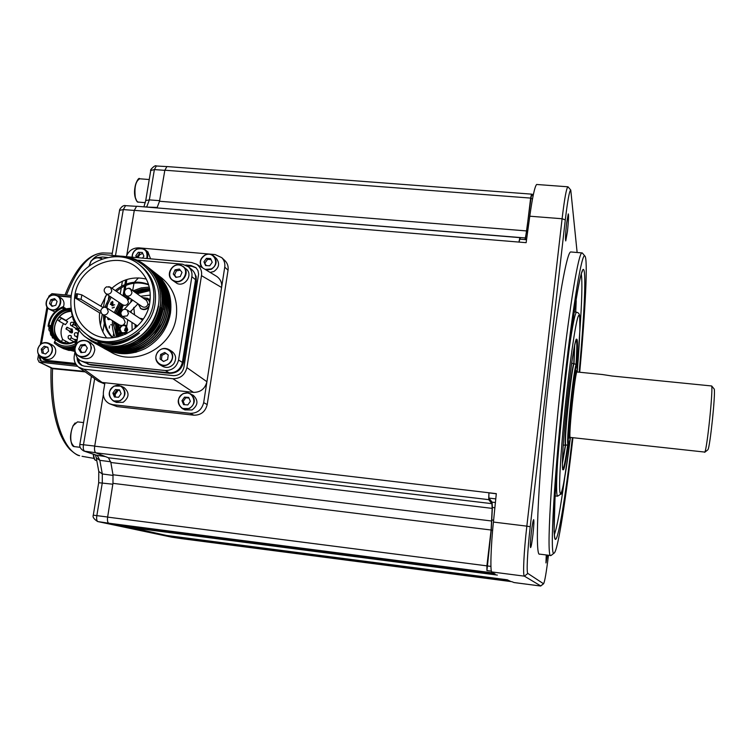 <?xml version="1.0" encoding="UTF-8"?>
<svg xmlns="http://www.w3.org/2000/svg" width="752" height="752" viewBox="0 0 752 752"><rect width="100%" height="100%" fill="white"/><g stroke="black" fill="none" stroke-linecap="round" stroke-linejoin="round"><path stroke-width="1.13" d="M532.933 534.569C533.892 525.657 534.127 520.685 533.657 519.651C533.055 520.309 532.275 524.642 531.307 532.642C530.357 541.609 530.113 546.601 530.583 547.606C531.194 546.901 531.984 542.549 532.933 534.569M567.469 231.259C568.521 221.163 568.794 215.373 568.296 213.897L566.576 223.513C565.523 233.693 565.241 239.493 565.748 240.922L567.469 231.259M551.301 555.305L550.821 555.531C546.131 559.488 551.056 470.526 561.716 376.846C569.903 303.658 578.777 251.779 582.01 252.907L582.659 253.396M571.069 251.995L570.834 251.967C567.074 250.801 557.655 302.558 549.383 375.605C538.573 469.107 534.334 557.993 539.692 554.13L550.784 555.531M579.698 372.249C585.423 310.726 588.111 257.607 584.802 255.962C581.926 252.465 573.156 303.836 564.921 377.711C554.243 471.842 549.355 560.071 554.186 553.03C557.834 551.009 565.993 498.736 572.902 437.984M575.929 300.697L576.07 299.851M181.542 538.639L179.643 537.821M180.001 538.319L510.655 581.399L509.264 580.741L174.426 537.135L171.851 536.148M509.264 580.741L174.426 537.135M172.227 536.674L508.719 580.478L507.271 579.792L166.446 535.443L127.013 526.644M507.28 579.792L166.446 535.443M110.854 523.636L493.284 573.137L495.126 574.02L118.092 525.178L497.363 575.083L126.956 527.058M118.092 525.178L117.594 524.511M546.262 554.957L545.971 562.947L547.409 555.108M486.92 570.599L486.901 565.861L491.103 530.01L492.175 508.38L491.874 503.661L488.715 499.648L488.913 492.767L488.903 498.078L492.062 502.139L492.391 507.45L491.244 530.094L486.92 570.599L491.46 571.182M489.054 492.917L496.292 493.773M110.798 523.627L108.767 523.204C107.583 522.602 107.207 520.581 107.63 517.113L112.969 483.348L112.997 474.766L110.845 462.499L108.457 457.78L95.88 452.836C94.63 451.98 94.235 449.762 94.696 446.171L496.311 493.641L493.425 522.057L526.842 526.146L562.101 218.747C564.479 198.763 566.416 188.103 567.901 186.797L568.211 187.022M577.132 252.493L570.768 190.068C569.443 190.482 567.619 200.427 565.297 219.904L530.226 526.776C527.453 550.718 526.353 573.127 527.857 573.438L543.564 583.778C544.739 581.841 546.375 572.328 548.471 555.239M540.801 585.958L524.388 576.154C522.725 575.891 523.843 551.865 526.842 526.146L530.226 526.776M108.767 523.204L493.763 573.024L491.883 571.952C490.078 573.193 490.868 545.764 493.425 522.057M134.006 283.194L132.643 290.629M131.224 299.146L130.82 301.59M127.793 319.75L126.74 326.114M126.721 326.208L126.618 326.838M126.571 327.092L126.073 330.119M126.054 330.222L125.819 331.651M125.753 332.036L125.669 332.534M125.612 332.854L125.368 334.367M134.411 282.197L138.462 277.911M518.927 242.078L134.298 210.344L126.75 255.313L134.298 210.344L136.61 206.255L519.895 237.632L518.927 242.078L526.137 242.67L529.775 216.209C532.472 197.024 534.766 186.449 536.646 184.475L536.759 184.484M94.696 446.171L103.334 394.744L94.696 446.171M112.903 337.733L113.674 333.174L112.903 337.733C107.282 331.726 104.556 324.441 104.725 315.868M115.272 323.633L115.46 322.505L115.272 323.633M118.647 303.545L118.863 302.257L118.647 303.545M120.254 293.966L121.298 287.743L120.254 293.966M121.57 286.127L122.397 281.201L121.57 286.127M525.028 239.597L526.673 230.939L530.639 198.086L531.485 194.138L533.356 194.552M531.626 194.42L531.485 195.605M531.373 195.595L525.319 239.625M526.541 239.728L519.764 239.164L519.077 242.088M540.65 586.024L514.03 582.556L511.905 581.691L181.505 538.639M525.469 237.97L156.999 207.919L159.518 201.245L164.848 170.215L166.916 166.559M519.895 237.632L520.393 239.221M573.785 363.639L574.396 346.409M563.615 445.005L563.126 446.35M571.84 362.06L572.046 363.47M562.421 462.207L565.354 445.193M224.669 260.399L225.111 260.822C227.555 263.407 228.533 266.537 228.044 270.222L207.204 404.585C205.381 411.711 200.925 415.245 193.837 415.189L117.058 406.597L109.745 403.862M228.044 270.222L224.745 267.139C225.233 263.426 224.256 260.267 221.793 257.663L215.11 254.561L138.913 247.859C132.794 247.812 128.573 250.745 126.242 256.658M105.233 296.739L103.419 307.418M102.244 314.317L100.411 325.108M102.845 331.858L104.293 323.285M104.848 320.014L105.477 316.329M106.887 307.972L107.686 303.225M108.438 298.798L108.965 295.686M120.828 256.169L103.456 254.618C99.396 254.27 95.748 255.915 92.524 259.534M79.176 327.496L79.016 328.436M78.979 328.652L78.781 329.78M78.753 329.959L76.281 344.303M75.068 351.353L74.298 355.79C73.564 360.274 74.993 364.062 78.584 367.164L83.876 369.213L172.922 378.735C180.292 378.707 184.954 375.004 186.919 367.625L201.48 275.646C202.147 271.03 200.521 267.223 196.601 264.234L191.497 262.495L125.368 256.573M83.876 369.213L102.122 382.458L98.531 381.405L78.8 367.324M104.744 383.952L98.531 381.405M104.772 383.746L102.122 382.458L193.49 392.375L172.922 378.735M216.313 276.163L216.867 276.492C220.637 279.368 222.216 283.025 221.586 287.471L201.48 275.646M186.919 367.625L206.922 381.715L224.745 267.139M193.837 415.189L190.181 413.318C197.334 413.374 201.827 409.812 203.67 402.621L206.922 381.715C205.052 388.803 200.577 392.356 193.49 392.375M118.158 390.335L115.225 394.405L115.216 396.107M190.181 413.318L112.791 404.67L117.058 406.597M112.791 404.67L109.482 403.739C104.838 401.211 102.827 397.169 103.456 391.604L104.942 382.768M117.961 332.92L119.305 324.873M120.668 316.742L121.044 314.505M121.683 310.642L122.322 306.825M124.042 296.551L124.522 293.684M125.17 289.811L125.913 285.393M126.139 284.049L126.9 279.49M125.687 279.885L124.907 284.529M124.672 285.939L123.018 295.846M121.514 304.804L121.081 307.361M120.705 309.627L119.624 316.075M118.261 324.234L117.18 330.683M117.613 336.727L116.626 333.963M142.701 253.358L139.665 254.759L137.983 257.71M77.08 357.388C77.089 360.979 78.556 363.611 81.498 365.293L84.403 366.158L173.421 375.633C178.976 375.652 182.473 372.879 183.911 367.305L198.603 274.142L197.955 270.56L195.924 267.656L191.017 265.512L185.772 265.042M78.283 358.92L79.458 362.802L82.212 365.622M196.206 267.928L191.957 266.321L187.361 265.907M191.957 266.321L191.017 265.512M91.095 365.002L169.52 373.33L168.523 372.748L89.93 364.41L91.095 365.002L87.636 364.043M183.488 362.238L196.347 281.267L195.407 280.487L182.51 361.637L183.488 362.238C181.561 369.655 176.908 373.349 169.52 373.33M194.157 272.327L196.159 276.51L196.347 281.267M210.09 272.403L213.784 271.538C219.067 267.825 219.96 263.501 216.473 258.566L216.172 258.284M203.942 261.837L205.569 265.569L209.714 265.794L212.224 262.279L210.598 258.547L206.452 258.331L203.942 261.837L206.274 265.606M211.03 259.543L207.59 259.365L206.452 258.331M207.59 259.365L205.08 262.862M150.579 258.838L147.9 251.948M135.783 255.755L137.099 256.789L139.59 253.321L138.283 252.287L135.783 255.755L136.544 257.579M137.099 256.789L137.466 257.663M142.513 258.115L143.905 256.188L142.335 252.493L138.283 252.287M113.571 401.079L116.494 402.423L123.178 402.301C129.306 397.385 129.607 392.488 124.089 387.6L123.883 387.496M119.53 389.865L115.413 389.564L112.866 393.117L114.436 396.981L118.553 397.282L121.1 393.719L119.53 389.865M119.765 390.457L115.413 389.564M116.804 390.241L114.266 393.785L112.866 393.117M114.266 393.785L115.601 397.065M182.435 408.627L184.898 409.896L192.07 409.962C198.124 405.225 198.519 400.337 193.245 395.298L192.973 395.148M184.522 397.131L181.965 400.722L183.601 404.623L187.803 404.933L190.359 401.333L188.724 397.432L184.522 397.131L185.735 397.789L183.187 401.371L181.965 400.722M188.968 398.024L185.735 397.789M183.187 401.371L184.578 404.698M79.092 356.401L82.363 358.074C89.356 359.973 93.511 357.134 94.818 349.548L93.737 345.704L90.766 342.837M80.943 352.641L85.267 352.162L87.326 348.082L85.042 344.482L80.718 344.961L78.669 349.031L80.943 352.641M85.643 345.422L82.288 345.798L80.238 349.859L81.921 352.528M80.238 349.859L78.669 349.031M82.288 345.798L80.718 344.961M159.828 364.72L162.545 366.309C166.822 368.405 170.61 367.512 173.909 363.639C176.645 358.883 176.053 354.85 172.114 351.551L171.813 351.363M168.232 354.982L164.716 352.472L160.627 354.465L160.054 358.977L163.56 361.496L167.658 359.494L168.232 354.982M165.938 353.346L161.971 355.282L161.398 359.785L163.701 361.43M161.398 359.785L160.054 358.977M161.971 355.282L160.627 354.465M172.424 280.223L177.246 283.56C185.293 287.01 193.17 274.593 186.393 269.15L186.073 268.878M175.056 269.846L173.289 274.01L175.893 277.375L180.254 276.567L182.012 272.393L179.408 269.037L175.056 269.846L176.344 270.899L174.586 275.063L173.289 274.01M180.292 270.165L176.344 270.899M174.586 275.063L176.316 277.3M108.203 319.525L109.134 319.703L108.203 319.525L107.724 318.425L109.087 318.566M108.279 319.534L107.63 318.942M107.799 319.055L107.724 318.425M107.893 318.538L109.256 318.669M113.928 325.71L116.607 337.187M141.526 319.468L142.617 319.995M136.563 326.913L135.36 324.591M139.609 318.199L143.331 318.942M123.591 318.594L125.133 322.166C124.099 325.127 122.209 326.067 119.474 324.986L102.554 314.524M146.593 300.49L148.022 303.949C146.922 306.995 144.976 307.906 142.203 306.675L126.063 295.592M116.541 332.769L116.005 322.843M118.76 336.699L117.782 333.606M117.613 332.882L116.842 323.36M117.669 314.834L122.745 304.833C125.49 305.998 127.408 305.077 128.489 302.078L127.032 298.591M127.708 299.174L129.269 297.792M136.272 293.195L149.545 289.529M118.374 315.276L123.431 305.19M128.15 299.832L129.946 298.262M137.08 293.769L149.939 290.592M100.618 311.375L81.075 299.381L76.789 298.309L77.559 293.853L76.347 293.741L75.576 298.196L99.593 312.841C98.747 322.279 101.078 330.607 106.587 337.817M149.789 302.52C146.358 328.944 113.956 346.475 92.43 333.709C78.556 325.165 72.7 312.371 74.852 295.329C78.81 265.888 117.763 249.401 138.246 268.737C147.768 277.544 151.622 288.806 149.789 302.52M153.399 302.868C155.429 287.311 150.898 274.715 139.806 265.08C117.068 245.049 75.623 263.313 71.318 294.991C68.968 313.095 75.021 326.913 89.488 336.435C112.969 351.494 149.62 332.356 153.399 302.868M90.701 337.112L91.34 337.469C114.746 352.481 151.265 333.409 155.025 304.024C157.046 288.524 152.524 275.975 141.47 266.368L139.994 265.23M81.066 329.686L91.274 338.381C107.555 346.738 123.61 344.989 139.44 333.136C120.198 348.12 101.661 348.994 83.829 335.74L91.077 341.107C100.373 346.324 110.497 347.791 121.448 345.506C141.771 339.519 154.113 325.983 158.475 304.898C162.987 278.644 141.592 254.796 116.551 256.658M104.396 348.477L104.472 348.524C117.368 355.433 130.989 355.423 145.343 348.486C159.161 340.515 167.536 328.727 170.469 313.142C172.415 296.824 167.63 283.654 156.125 273.634L154.602 272.45M104.472 348.524L110.525 351.87C134.834 367.249 172.396 347.556 176.194 317.241C178.224 301.298 173.571 288.354 162.216 278.39L156.153 273.653L162.028 279.537L157.582 274.771M155.504 273.136L156.331 273.803M111.014 256.911C124.042 254.712 135.576 257.551 145.597 265.437C157.403 275.787 162.272 289.238 160.204 305.791C157.196 321.734 148.614 333.785 134.486 341.953C120.94 349.248 104.763 348.89 92.74 342.028L92.769 342.038M113.768 256.686C123.948 254.806 134.636 257.776 145.822 265.606C156.971 274.236 161.84 287.678 160.43 305.951C157.45 321.856 148.877 333.907 134.711 342.094C121.185 349.389 105.007 349.022 92.994 342.169M94.357 342.921L94.451 342.978C106.436 349.812 122.567 350.178 136.065 342.903C150.156 334.762 158.7 322.749 161.699 306.863C163.701 290.244 158.851 276.83 147.138 266.631L145.644 265.456M147.138 266.631L147.354 266.8C158.409 275.646 164.528 291.673 161.924 307.023C158.954 322.871 150.409 334.884 136.291 343.044C122.802 350.31 106.681 349.953 94.705 343.119L94.479 342.987M96.059 343.861L96.153 343.918C108.1 350.733 124.174 351.099 137.635 343.852C151.678 335.74 160.195 323.764 163.184 307.925C165.177 291.353 160.336 277.986 148.661 267.815L147.101 266.603M148.661 267.815L148.877 267.985C159.894 276.811 165.995 292.782 163.4 308.085C160.449 323.886 151.942 335.853 137.86 343.984C124.418 351.231 108.344 350.874 96.397 344.049L96.181 343.927M97.751 344.801L97.835 344.848C109.754 351.654 125.781 352.011 139.195 344.783C153.192 336.708 161.68 324.77 164.66 308.987C166.643 292.462 161.812 279.133 150.165 268.99L148.736 267.862M150.165 268.99L150.391 269.16C161.379 277.958 167.461 293.891 164.876 309.138C161.934 324.892 153.455 336.821 139.421 344.924C124.898 351.955 111.117 351.974 98.08 344.989L97.835 344.848M99.424 345.732L99.508 345.779C112.509 352.754 126.261 352.735 140.746 345.723C154.705 337.667 163.165 325.766 166.126 310.031C168.1 293.562 163.287 280.28 151.669 270.165L150.24 269.047M151.669 270.165L151.895 270.335C162.846 279.105 168.918 294.981 166.342 310.191C163.541 325.635 155.203 337.46 141.32 345.666C128.451 352.547 112.95 353.186 100.26 346.202M101.088 346.653L101.172 346.7C114.144 353.656 127.849 353.637 142.288 346.644C156.2 338.616 164.632 326.763 167.583 311.074C169.548 294.662 164.744 281.408 153.164 271.331L151.744 270.212M151.848 270.297L153.38 271.5C164.303 280.242 170.356 296.072 167.799 311.225C165.008 326.622 156.698 338.409 142.861 346.597C130.03 353.449 114.577 354.079 101.915 347.114M102.751 347.565L102.827 347.612C115.761 354.549 129.419 354.53 143.82 347.565C157.685 339.566 166.089 327.75 169.031 312.108C170.986 295.743 166.192 282.536 154.649 272.487L152.468 270.814M153.229 271.378L154.865 272.656C165.76 281.37 171.794 297.153 169.238 312.268C165.506 343.147 127.53 363.235 103.071 347.753L102.864 347.631M83.829 335.74C76.225 328.398 71.966 319.262 71.064 308.32M121.448 345.506C110.741 347.809 100.853 346.475 91.763 341.502M85.023 336.736C77.926 330.56 73.47 322.204 71.666 311.657M162.423 302.238L161.896 308.433C158.681 325.005 149.488 336.868 134.317 344.04M163.889 303.535L163.372 309.486M164.697 308.752C165.525 301.627 164.697 294.84 162.216 288.383M139.44 333.136C123.892 344.942 108.072 346.832 91.979 338.785M137.513 338.325C149.075 330.485 156.087 319.732 158.55 306.055M144.76 334.969C150.795 329.545 155.194 323.022 157.948 315.408M160.411 307.38C157.159 324.093 147.862 336.022 132.54 343.185M98.014 342.151L103.325 344.707M109.773 346.569L116.447 347.283M118.139 347.283C124.954 347.104 131.478 345.337 137.719 341.981M146.734 335.552C152.383 330.354 156.548 324.168 159.245 316.996M99.687 343.091L102.507 344.576M106.991 346.352L110.676 347.339M111.493 347.509L118.167 348.204M119.859 348.204C126.712 348.016 133.264 346.211 139.515 342.79M148.708 336.106C153.963 331.143 157.892 325.306 160.514 318.594M152.694 337.084L162.958 321.875M112.386 337.78C106.314 331.67 103.362 324.121 103.532 315.135M101.078 312.982L99.593 312.841M76.789 298.309L75.576 298.196M77.559 293.853L81.846 294.897L103.109 307.53M104.772 307.258L110.018 296.391M115.272 290.573C125.64 282.075 136.714 280.017 148.511 284.388M148.661 284.858C137.146 280.975 126.402 283.137 116.428 291.353M111.183 297.162L106.088 307.549M75.388 352.359C75.792 356.147 77.625 358.995 80.887 360.875L84.6 362.003L165.327 370.539C172.293 370.51 176.701 367.014 178.562 360.029L191.854 276.651C192.446 272.948 191.346 269.677 188.555 266.838L182.435 264.187L137.221 260.126M107.498 257.457L102.535 257.015L97.948 257.569M78.838 330.072L76.422 344.087M81.197 361.035L89.206 364.335L84.6 362.003M165.327 370.539L169.275 372.832L89.206 364.335M169.275 372.832C176.212 372.851 180.583 369.373 182.388 362.408L178.562 360.029M101.031 305.707L106.85 294.286M111.954 288.307L114.248 286.221M191.854 276.651L195.529 279.735L182.388 362.408M195.529 279.735C196.046 275.834 194.947 272.591 192.249 270.006L191.835 269.648M169.698 317.006L169.783 306.177M146.32 279.095C133.696 276.106 122.219 279.161 111.888 288.26M106.709 294.192L100.89 306.205M111.381 324.836L110.723 324.77L111.381 324.836M109.463 325.964L109.284 328.135L109.463 325.964M110.271 319.299L108.391 319.017L110.102 319.186M113.251 305.519L112.631 305.274L113.251 305.519M114.154 307.606L114.163 306.995L114.154 307.606M112.828 301.815L112.321 301.411L112.828 301.815M110.271 304.438L114.708 304.87L110.271 304.438M112.809 304.165L112.903 302.511L112.809 304.165M112.518 302.483L112.245 304.109L110.657 303.864L111.24 302.097M110.657 303.864L112.245 304.109M110.845 303.883L111.108 302.342M112.349 302.37L112.076 303.996M112.668 307.897L113.289 307.606L112.086 307.925L112.838 308.01M111.973 305.744L112.631 305.801M111.804 305.632L112.462 305.697M120.771 332.262L120.527 334.828L120.771 332.262M119.089 335.063L119.859 335.223L119.089 335.063L119.324 333.681L116.353 333.38L119.314 333.766M119.69 335.129L120.254 331.735L119.662 331.679L119.427 333.061L116.457 332.76L116.353 333.38M122.482 332.901L121.89 332.845L121.627 334.386L122.228 334.443L122.482 332.901M117.707 336.952L116.475 333.456M116.391 333.136L115.329 322.42M116.861 314.317L121.899 304.269M126.975 298.544L128.479 297.256M135.633 292.744L149.77 289.529M115.329 313.349L120.386 303.263M125.481 297.529L126.985 296.232M134.147 291.691L141.724 289.116L149.563 288.439M149.601 288.58L134.354 291.842M127.201 296.373L125.687 297.67M120.602 303.404L115.554 313.481M113.749 325.494L113.778 321.461M113.994 321.602L113.975 325.842M113.984 326.03L116.748 337.159M149.272 287.085L141.188 287.894L132.944 290.845M125.894 295.48L124.4 296.786M119.324 302.558L114.21 312.635M115.216 337.432C112.866 331.848 111.973 326.265 112.527 320.69M135.473 352.368L135.379 351.645L136.244 352.152M117.406 308.809L120.611 303.413M132.784 351.927L133.508 352.669M133.508 352.35L133.527 351.757M136.479 350.911L136.432 352.096M149.733 289.294L135.379 292.566M128.244 297.087L126.74 298.384M121.655 304.109L116.616 314.167M115.065 322.26L115 323.661L113.919 323.839M122.388 333.474C125.161 333.719 126.947 332.44 127.737 329.639L126.026 325.513L123.309 324.911M121.645 325.494L119.371 328.793L119.906 331.707M122.397 333.38C125.076 333.493 126.787 332.205 127.53 329.508L125.81 325.372L123.563 324.742M121.194 325.513L119.154 328.662L119.765 331.688M126.947 329.451C125.913 332.431 124.014 333.38 121.251 332.318L119.737 328.727C120.79 325.729 122.698 324.779 125.471 325.889L126.947 329.451M119.953 328.859L121.467 332.44C124.174 333.521 126.073 332.563 127.163 329.583L125.678 326.02C122.961 324.911 121.053 325.851 119.953 328.859M120.188 332.111L120.705 332.647L120.179 332.215M120.865 332.779L121.805 333.296M120.865 332.798L121.815 333.249M150.212 298.939L148.727 299.174M148.567 299.202L145.775 299.907M137.973 303.77L130.19 311.995M124.343 309.241L132.69 300.151M140.577 296.241L150.306 295.104M128.47 320.183L132.831 322.975M142.974 297.933L148.163 298.694L149.986 301.148M142.448 297.557L147.636 298.318L149.808 302.398M148.652 307.493C146.17 309.852 143.557 310.219 140.821 308.611L138.011 303.799M140.662 308.489L138.547 304.165M149.159 305.603C146.8 309.213 143.839 310.097 140.286 308.245M149.46 304.259L147.871 304.56M149.422 304.447L147.796 304.757M126.317 330.25L125.528 330.062L126.101 330.119L126.355 328.633L126.101 330.119M125.086 330.579L125.274 328.069L125.086 330.579L124.512 330.523L125.255 328.173M602.596 374.543L577.01 371.986C575.412 370.087 568.625 433.895 570.063 437.382L704.812 452.084C707.012 449.423 713.122 390.673 711.683 385.973L612.156 376.019L602.267 374.505M711.683 385.973L714.259 389.094C715.584 393.879 710.029 447.13 707.961 449.621L707.773 449.865M156.378 165.985L154.376 169.595L150.748 170.478C149.319 170.666 155.166 164.35 156.322 165.985L166.671 166.577M111.935 255.379L119.577 210.353L123.29 209.582L115.488 255.689M125.575 205.653L123.29 209.582L134.279 210.438M171.776 537.182L97.647 521.54L172.105 537.238M97.647 521.54C93.887 519.106 92.43 516.991 93.286 515.176L96.839 515.637C96.35 519.021 96.726 521.014 97.967 521.597L108.805 523.213L181.439 538.629L505.88 580.901M105.43 456.586L96.284 455.223L83.688 450.956L97.271 455.458L99.837 460.337L102.31 473.957L102.281 482.925L96.839 515.637L107.639 517.019M83.688 450.956C80.652 449.019 79.364 446.876 79.825 444.517L83.472 444.761C82.964 448.267 83.369 450.41 84.685 451.2L95.645 452.713M93.286 515.176L98.7 482.699L98.785 471.476L96.312 457.977L99.837 460.337L110.723 461.775L112.997 474.766L491.799 521.023M85.117 371.883L52.706 368.687L51.268 367.766M39.649 355.912L39.283 358.008L41.426 361.054L76.225 364.748M71.036 296.899L56.842 295.536M40.749 356.796L40.439 358.554L41.257 361.026M39.283 358.008L40.439 358.554M71.233 295.527L51.963 293.675L48.861 296.147L48.692 297.125M46.972 306.854L40.298 344.651M38.559 354.483L37.722 359.249L39.066 362.069L77.569 366.309M39.066 362.069L52.396 368.198L84.384 371.347M52.706 368.687L39.865 362.295M49.51 309.335L54.934 311.939M63.3 307.192C64.757 303.291 63.958 300.198 60.893 297.914L60.715 297.801M55.516 299.663L52.273 300.574L50.995 304.41L52.584 306.167M50.798 299.71L49.519 303.554L52.029 306.327L55.817 305.256L57.096 301.411L54.586 298.638L50.798 299.71L52.273 300.574M50.995 304.41L49.519 303.554M74.815 348.806C69.851 350.047 65.217 349.558 60.903 347.349M61.307 347.546C65.49 349.68 69.983 350.188 74.805 349.069M71.102 308.781C55.328 306.374 43.917 329.761 55.996 339.885C62.397 345.046 69.372 345.3 76.911 340.647M71.355 311.131C57.218 310.651 48.429 331.294 59.041 340.205L61.354 341.953M75.021 342.846L76.535 342.846M61.542 341.728L59.182 340.045C53.326 333.446 53.007 326.142 58.224 318.134L57.848 320.051L59.568 321.395M63.478 323.595C60.498 329.009 60.254 334.33 62.736 339.575M76.055 344.679L75.491 343.946C67.727 347.509 60.762 346.747 54.605 341.643L55.563 340.365C51.55 336.417 49.839 331.472 50.44 325.513L48.955 325.456C50.375 317.043 54.971 311.159 62.745 307.812L62.924 306.75C54.407 310.454 49.453 316.93 48.062 326.171L48.955 325.456M53.383 337.864L52.555 338.062L51.747 335.655M74.815 349.642C70.246 350.535 65.988 349.962 62.031 347.922L61.871 347.838M62.416 348.12L68.394 350.047L74.824 349.877M74.918 347.875C69.551 349.548 64.503 349.172 59.775 346.766M60.151 346.954C64.738 349.295 69.645 349.689 74.871 348.167M53.016 337.328L52.555 338.062M52.142 335.796L50.976 335.373L49.952 331.068M64.55 308.217L65.668 308.499M65.076 308.01L65.086 308.64M50.91 332.581L50.356 334.02M63.459 307.549L64.249 307.568L64.785 308.715M50.628 331.378L49.143 330.701L48.908 326.49M48.062 326.171L49.914 327.12L48.758 329.235M63.929 307.371L64.005 308.546L62.924 306.75M64.55 308.79L64.155 307.512M62.745 307.812L63.168 309.251L71.036 308.141M50.412 325.682L48.767 325.522M54.605 341.643L54.266 342.968C60.621 348.12 67.765 348.909 75.698 345.347M59.041 346.39C64.08 348.919 69.419 349.163 75.068 347.142M75.153 346.804C69.353 349.013 63.854 348.806 58.637 346.183L54.905 343.514M75.764 344.331L75.266 342.752L75.491 343.946M43.936 359.729L48.025 361.242L46.079 360.321L75.416 363.432M48.025 361.242L75.858 364.203M46.079 360.321L43.785 359.663L40.852 356.862M47.79 307.963L41.473 343.73M57.603 295.931L70.989 297.219M75.04 351.485L63.619 348.731M74.88 350.404L68.789 350.385L63.159 348.496M72.324 316.103L65.913 320.38L60.169 317.128L58.224 318.134C61.73 313.81 66.12 311.544 71.384 311.337M64.766 342.978L65.762 341.135L62.538 339.49L65.227 340.882M68.394 342.677L68.131 343.166M65.762 341.135L69.381 343.044M61.937 318.519L67.661 321.753L65.415 324.676L59.615 321.433C59.427 319.816 60.198 318.848 61.937 318.519L60.169 317.128M76.14 336.332L74.711 335.9C73.865 333.305 74.739 332.309 77.353 332.91L77.832 335.27L76.431 336.905L77.456 337.488M74.044 339.368L76.206 339.537L76.648 340.205M73.207 342.038L73 341.239M77.287 329.705L75.858 329.282L75.285 327.957M69.522 339.077L68.451 338.626C67.605 336.041 68.479 335.044 71.083 335.646L71.412 337.939M70.096 328.85L72.23 329.028L72.521 331.388M70.697 332.459L69.598 332.008L69.034 330.701M71.882 325.851L70.735 325.4C69.889 322.824 70.773 321.837 73.367 322.429L73.743 324.62M65.913 320.38L67.661 321.753M62.961 342.555L62.284 342.226M76.77 341.474L74.899 342.574M78.678 330.354L77.409 330.006L77.794 328.558M77.531 337.037L76.601 337.028M69.776 339.481L71.205 337.864L69.776 339.481M74.871 339.838L75.567 340.891M72.089 326.133L72.906 324.281L73.517 324.526L72.089 326.133M77.588 328.248L76.14 328.408M73.367 319.562L72.991 318.434M66.12 329.066L66.928 327.223L67.539 327.458L66.12 329.066M70.914 329.338L71.261 331.049M70.923 331.284L69.88 331.134M70.942 332.798L71.741 330.946L72.361 331.19C72.822 332.581 72.342 333.127 70.942 332.798M41.567 357.247L44.772 358.779C49.519 360.34 53.054 358.666 55.357 353.76C56.362 349.849 55.3 346.916 52.151 344.933L51.991 344.848M47.94 347.603L45.722 346.982L42.779 349.83L43.428 353.365M41.98 352.961L45.637 353.985L48.579 351.128L47.874 347.255L44.218 346.24L41.275 349.088L41.98 352.961M42.779 349.83L41.275 349.088M45.722 346.982L44.218 346.24M572.357 437.927C565.391 498.35 557.392 546.591 554.788 538.517L554.083 531.57L555.004 498.322C556.8 467.34 560.691 423.132 565.429 380.39C573.043 312.437 581.042 265.747 583.646 269.611C586.325 272.948 584.097 318.124 579.153 372.202M554.299 534.775C557.006 527.462 560.466 508.54 564.667 478.009M576.22 300.706L575.722 312.118M579.83 331.435C581.954 300.753 582.443 281.568 581.287 273.869M569.377 347.189C572.704 324.403 575.12 312.757 576.615 312.249L576.728 312.268M574.19 311.901L576.615 312.249C578.626 312.653 579.66 314.148 579.707 316.752L579.858 330.476L577.188 372.005C580.046 338.127 580.854 313.481 578.758 315.361C576.69 317.043 571.689 347.969 567.102 389.066C561.904 435.474 558.67 482.38 559.855 491.526C560.973 501.199 565.73 475.772 570.392 437.711C565.006 477.21 561.829 495.991 560.86 494.073L557.655 496.16C556.226 495.765 556.226 483.846 557.664 460.403M568.315 444.62C564.902 468.252 562.928 475.283 562.411 465.714C562.176 454.922 564.536 423.508 567.92 393.268C574.302 335.317 579.717 320.935 576.568 364.823M562.731 469.558C563.84 468.487 565.504 460.233 567.713 444.789M576.013 364.532C577.01 348.994 577.075 340.581 576.201 339.293M574.688 344.952L574.011 363.667M562.411 462.292L562.712 460.826M565.57 445.222L562.402 463.693M574.406 347.819L574.415 346.324M487.042 565.908L490.943 566.406M491.244 530.094L492.645 530.273M492.024 519.989L493.613 520.187M492.391 507.45L494.872 507.75M492.062 502.139L495.408 502.533M488.903 498.078L495.775 498.896M565.297 219.904L562.101 218.747L529.775 216.209M513.945 582.527L540.603 586.005L543.433 583.778M491.883 571.952L524.388 576.154L527.857 573.438M107.63 517.113L486.901 565.861M491.103 530.01L112.969 483.348M492.175 508.38L110.845 462.499M108.457 457.78L491.874 503.661M488.715 499.648L95.88 452.836M530.715 198.566L532.538 198.707M526.757 231.381L527.678 231.447M525.413 239.286L526.588 239.38M159.518 201.245L526.673 230.939M530.639 198.086L164.848 170.215M203.67 402.621L207.204 404.585M205.127 269.395L211.096 268.962C220.374 264.77 214.029 250.322 205.08 255.172C199.91 258.848 199.083 263.078 202.598 267.862M205.052 254.994C208.426 253.527 211.406 253.941 214 256.244C217.507 261.207 216.604 265.559 211.293 269.301L206.189 270.034M216.473 258.566L214 256.244C211.406 253.941 208.417 253.518 205.033 254.984C200.07 258.331 198.97 262.448 201.733 267.345C198.998 262.457 200.088 258.34 205.023 255.013M146.762 258.491C147.928 250.66 144.657 247.549 136.958 249.166C133.771 250.971 132.22 253.64 132.305 257.203M136.949 248.987C140.022 247.615 142.795 247.897 145.286 249.824C147.749 252.174 148.379 255.078 147.185 258.528M148.153 252.155L145.286 249.824C142.795 247.887 140.004 247.605 136.92 248.978C133.668 250.811 132.061 253.546 132.098 257.184C132.089 253.574 133.687 250.848 136.911 249.006M119.888 400.553C129.165 396.417 123.055 381.49 114.088 386.312C104.838 390.41 110.873 405.347 119.888 400.553M124.089 387.6L121.025 386.077L114.06 386.086L121.025 386.077C126.571 390.993 126.261 395.919 120.104 400.872L113.373 400.985C107.63 396.144 107.856 391.19 114.041 386.114M189.194 408.242C198.613 404.068 192.23 388.963 183.14 393.832C173.75 397.968 180.057 413.083 189.194 408.242M193.245 395.298L188.019 392.882L183.093 393.606L186.919 392.77L190.585 393.813C195.887 398.88 195.492 403.796 189.401 408.562L182.181 408.496C176.645 403.495 176.946 398.532 183.084 393.625M101.868 258.989C97.882 256.902 94.263 257.682 91.02 261.348L89.291 265.719M89.103 265.86L90.898 261.254C94.31 257.428 98.089 256.629 102.234 258.857C98.098 256.62 94.31 257.41 90.879 261.235L89.074 265.879M90.992 347.678C91.048 337.112 74.326 338.983 75.012 349.436C74.909 360.001 91.688 358.178 90.992 347.678M90.992 342.968L87.57 341.079C80.483 338.955 76.234 341.765 74.805 349.511C76.262 341.775 80.502 338.973 87.57 341.079L90.325 343.833L91.415 347.706C90.09 355.339 85.916 358.196 78.875 356.288C76.356 354.831 75.012 352.585 74.833 349.53M157.666 352.35C150.964 361.007 164.547 370.783 170.638 361.627C177.331 352.914 163.71 343.222 157.666 352.35M157.525 352.237C160.947 348.251 164.838 347.405 169.191 349.699C173.148 353.017 173.74 357.078 170.986 361.872C167.658 365.773 163.851 366.666 159.546 364.551C155.391 361.261 154.715 357.162 157.516 352.237C154.696 357.162 155.373 361.27 159.546 364.551M174.398 280.91C183.789 284.801 190.604 268.605 180.903 265.503C171.541 261.658 164.726 277.77 174.398 280.91M181.119 265.296L183.591 266.772C190.397 272.252 182.473 284.745 174.37 281.286L172.114 279.979C165.045 274.64 172.866 261.846 181.091 265.287C172.866 261.781 165.008 274.659 172.114 279.979M105.252 307.38L106.822 307.925L108.288 311.535C107.677 313.828 106.239 314.975 103.964 314.985L102.441 314.458C97.299 308.752 106.305 305.331 106.822 307.925L123.704 318.669M128.893 288.542L130.622 289.2L131.957 292.688C131.346 294.972 129.899 296.119 127.624 296.138L125.941 295.508C121.147 289.614 129.814 286.521 130.622 289.2L146.715 300.574M81.075 299.381L81.846 294.897M108.767 286.644L110.422 287.264L111.794 290.78C111.183 293.054 109.745 294.201 107.48 294.22L105.863 293.628C103.419 291.062 103.626 288.796 106.502 286.832L110.422 287.264L127.154 298.666M122.567 316.404C122.031 316.63 121.439 315.52 120.79 313.095C122.04 309.551 124.127 308.499 127.05 309.927L128.489 313.518L127.191 315.906L122.567 316.404L121.899 315.821M569.668 437.871L569.142 438.106C567.525 433.744 575.562 361.458 576.502 371.667L576.511 371.714M574.425 363.771L576.37 364.701L577.104 366.111L577.169 371.996L577.104 366.243C576.041 354.042 566.623 438.754 568.531 443.624C568.86 444.78 569.471 442.806 570.373 437.711C567.873 449.423 569.067 442.27 568.136 444.686L567.892 444.338C566.049 440.343 574.434 361.759 576.37 364.701L576.427 364.729M571.642 363.432L574.368 363.752C572.319 360.697 563.765 440.804 565.72 444.855L565.429 444.874C563.474 440.869 571.952 361.214 574.067 363.667L574.105 363.677M164.829 170.337L154.376 169.595L149.338 199.891L145.728 200.558L150.748 170.478M159.612 200.662L149.338 199.891L146.781 206.762L145.061 206.941M157.356 207.449L146.537 207.063M98.7 482.699L112.838 484.213M98.785 471.476L102.31 473.957L113.12 475.424M94.649 378.764L83.472 444.761L94.714 446.068M181.458 538.629L172.076 537.229L181.439 538.629M126.825 333.672L126.787 331.782M126.778 331.369L126.768 330.767M126.75 330.194L126.637 327.205M125.49 333.606L125.499 334.311M103.955 252.982L102.996 252.945C89.685 253.405 77.503 267.449 66.439 295.066M52.546 368.659C50.713 414.596 63.13 451.153 79.674 455.712L79.355 455.627C77.729 455.627 74.514 453.503 69.72 449.254C65.95 445.109 62.651 439.657 59.822 432.898C53.232 415.894 50.309 394.151 51.051 367.672M135.172 328.145L135.078 324.413M134.542 314.862L133.809 307.371M131.036 310.726L131.233 312.691M131.948 323.012L132.145 330.485M41.04 360.81L39.884 360.264M50.939 309.589C59.474 312.277 64.428 297.36 55.667 295.386C47.16 292.725 42.197 307.577 50.939 309.589M55.874 295.188L57.65 295.959C64.681 299.851 58.665 312.428 50.967 309.918L49.341 309.232C42.15 305.472 48.062 292.716 55.836 295.179C48.053 292.641 42.112 305.5 49.341 309.232M65.499 343.1L60.376 341.474L57.453 339.378C46.286 330.015 56.588 308.358 71.243 310.266M71.177 309.645C56.071 307.418 45.214 329.799 56.776 339.481L65.208 343.326C69.41 343.739 73.348 342.658 77.005 340.083M50.29 327.581L49.651 327.524M51.681 351.992C55.065 342.856 40.909 338.936 38.183 348.223C34.78 357.341 48.936 361.317 51.681 351.992M38.051 348.195C40.439 343.203 44.03 341.549 48.833 343.25C52.001 345.243 53.072 348.195 52.057 352.124C49.735 357.059 46.192 358.751 41.416 357.172C38.136 355.207 37.008 352.218 38.042 348.214M94.583 459.312L93.333 454.217M93.474 454.274C93.662 458.043 94.517 460.102 96.059 460.459L96.726 460.544M136.714 200.897L135.172 197.259M135.313 197.306C136.037 200.361 137.099 201.959 138.509 202.109C137.381 202.608 136.262 200.963 135.134 197.193C132.634 187.972 138.406 176.203 139.722 178.788C135.68 181.072 134.213 187.239 135.313 197.306M135.144 197.118C134.053 189.57 134.975 183.77 137.926 179.728M139.853 178.797L149.244 179.531M73.198 425.566L75.134 422.953M74.298 446.622C69.701 442.646 69.306 435.643 73.113 425.632L77.503 421.891L73.32 425.557C69.447 432.579 70.133 446.679 74.298 446.622L80.097 447.308M72.22 445.034C69.776 439.676 70.077 433.246 73.113 425.726M554.186 553.03L551.113 555.455M554.515 537.191L554.891 537.953C554.957 540.556 553.077 533.083 554.854 501.274C556.442 471.1 560.513 424.325 565.438 380.409C569.762 342.32 573.767 312.747 577.451 291.71C580.854 273.23 581.428 273.587 582.396 271.068M562.703 469.624L562.477 467.434C561.932 458.617 564.31 425.472 567.92 393.277C571.191 365.312 573.72 348.007 575.515 341.352L576.192 339.208M110.826 523.636L493.293 573.137M557.627 496.16L555.145 496M584.802 255.962L582.283 252.954M582.01 252.907L570.834 251.967M531.354 195.595L533.112 195.727M567.901 186.797L536.646 184.475M570.768 190.068L568.042 186.825M543.564 583.778L540.744 585.996M166.859 166.549L531.485 194.138M225.111 260.822L221.793 257.663M216.867 276.492L196.601 264.234M114.06 386.086C107.837 391.172 107.602 396.144 113.373 400.985M183.093 393.606C176.927 398.522 176.617 403.486 182.181 408.496M74.805 349.511C74.993 352.575 76.347 354.831 78.875 356.288M172.114 351.551L169.191 349.699C164.838 347.396 160.947 348.232 157.506 352.227M186.393 269.15L181.1 265.287M113.27 344.463L111.879 343.749M93.633 334.33L92.43 333.709M139.806 265.08L141.47 266.368M188.555 266.838L192.249 269.996M105.976 293.703L122.745 304.823M127.05 309.927L142.523 320.117M122.689 316.489L137.541 325.983M148.163 298.694L147.636 298.318M570.223 437.692L569.546 438.021L569.8 437.391M707.82 449.828L704.671 452.309M563.21 444.958L565.636 445.231M568.136 444.686L565.974 445.212M577.01 371.986L576.502 371.798M145.728 200.558L143.923 206.847M119.577 210.353C119.079 209.855 122.67 204.6 125.518 205.644L136.225 206.321M96.312 457.977L95.495 454.951M79.834 444.517L91.387 376.414M112.292 253.255L102.996 252.945C88.407 253.8 75.755 267.797 65.048 294.934M82.043 456.295L94.028 458.41M60.893 297.914L55.855 295.179M77.033 339.932C73.442 342.451 69.626 343.504 65.584 343.1L60.743 341.662M65.697 341.258L69.146 343.081M62.538 339.49L61.363 341.652M59.615 321.433L57.848 320.051M77.409 330.006L77.785 328.539M77.747 330.344L78.603 330.824M71.036 337.742L75.097 339.932M69.955 339.603L73.931 341.728M73.358 324.403L76.281 326.058M71.919 325.917L72.906 324.281M72.248 326.246L76.3 328.521M73.066 319.252L72.972 318.387M67.379 327.346L71.13 329.423M65.95 328.868L66.928 327.223M66.279 329.188L70.039 331.256M70.773 332.591L71.741 330.946M52.151 344.933L48.833 343.25C44.03 341.53 40.42 343.175 38.023 348.195C36.989 352.227 38.126 355.217 41.416 357.172M93.304 454.217C93.511 458.071 94.432 460.149 96.059 460.459M145.315 202.664L138.509 202.109M83.557 422.586L77.503 421.891"/></g></svg>
